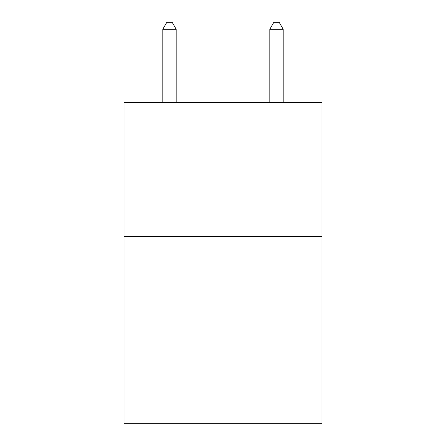<?xml version="1.0" encoding="UTF-8"?>
<svg xmlns="http://www.w3.org/2000/svg" width="446" height="446" viewBox="0 0 446 446"><rect width="100%" height="100%" fill="white"/><g stroke="black" fill="none" stroke-linecap="round" stroke-linejoin="round"><path stroke-width="0.67" d="M321.984 236.43L321.984 423.7L124.016 423.7L124.016 102.664L321.984 102.664L321.984 236.43L124.016 236.43M176.181 102.664L176.181 29.258L162.807 29.258L162.807 102.664M162.807 29.258L166.821 22.3L172.167 22.3L176.181 29.258M283.193 102.664L283.193 29.258L269.819 29.258L269.819 102.664M269.819 29.258L273.833 22.3L279.179 22.3L283.193 29.258"/></g></svg>
